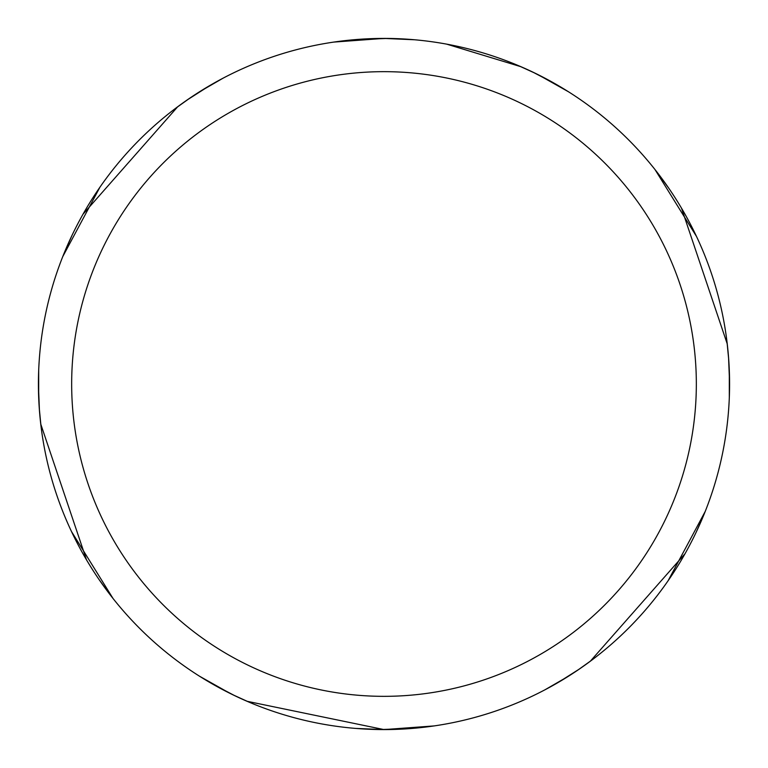 <?xml version="1.0" encoding="UTF-8"?>
<svg xmlns="http://www.w3.org/2000/svg" width="768" height="768" viewBox="0 0 768 768"><rect width="100%" height="100%" fill="white"/><g stroke="black" fill="none" stroke-linecap="round" stroke-linejoin="round"><path stroke-width="1.15" d="M372.806 38.592L383.981 38.41A345.581 345.581 0 0 1 729.581 384A345.581 345.581 0 0 1 384 729.581A345.581 345.581 0 0 1 38.419 384A345.581 345.581 0 0 1 384 38.419L414.49 39.763M384 71.664A312.336 312.336 0 0 1 696.336 384A312.336 312.336 0 0 1 384 696.336A312.336 312.336 0 0 1 71.664 384A312.336 312.336 0 0 1 384 71.664M705.254 511.373L668.045 580.838M592.09 659.914L577.229 670.522M432.643 726.144L411.034 728.525M414.384 728.246L380.515 729.571M230.074 693.408L199.43 676.166M86.506 559.872L40.733 424.003M39.302 408.787L39.062 405.101M654.941 169.469L696.49 236.429M726.989 341.741L728.746 359.923M704.63 512.947L695.885 532.848M579.533 668.947L557.856 682.666M434.314 725.904L384.029 729.6L355.555 728.41M446.717 44.15L520.992 66.73M395.184 729.408L384.019 729.59L247.008 701.28M333.686 42.096L383.971 38.4L412.445 39.59M518.899 65.837L535.517 73.402M655.987 170.803L668.851 188.323M728.544 357.139L729.581 382.771M568.685 676.099L544.733 689.933M353.616 39.754L387.485 38.429M537.917 74.582L568.57 91.824M681.494 208.128L727.267 344.006M533.002 72.192L555.725 84.096M729.312 370.09L729.312 397.747M685.056 553.699L590.266 661.277M249.101 702.163L232.483 694.598M112.013 597.197L99.149 579.677M39.456 410.861L38.419 385.229M199.306 91.91L223.258 78.067M62.746 256.627L99.955 187.162M175.91 108.086L190.771 97.478M335.357 41.856L356.966 39.475M113.059 598.531L71.51 531.571M41.011 426.259L39.254 408.077M63.37 255.053L72.115 235.152M186.835 100.176L210.144 85.334M234.998 695.808L212.275 683.894M38.688 397.91L38.688 370.243M82.944 214.301L177.725 106.723"/></g></svg>
